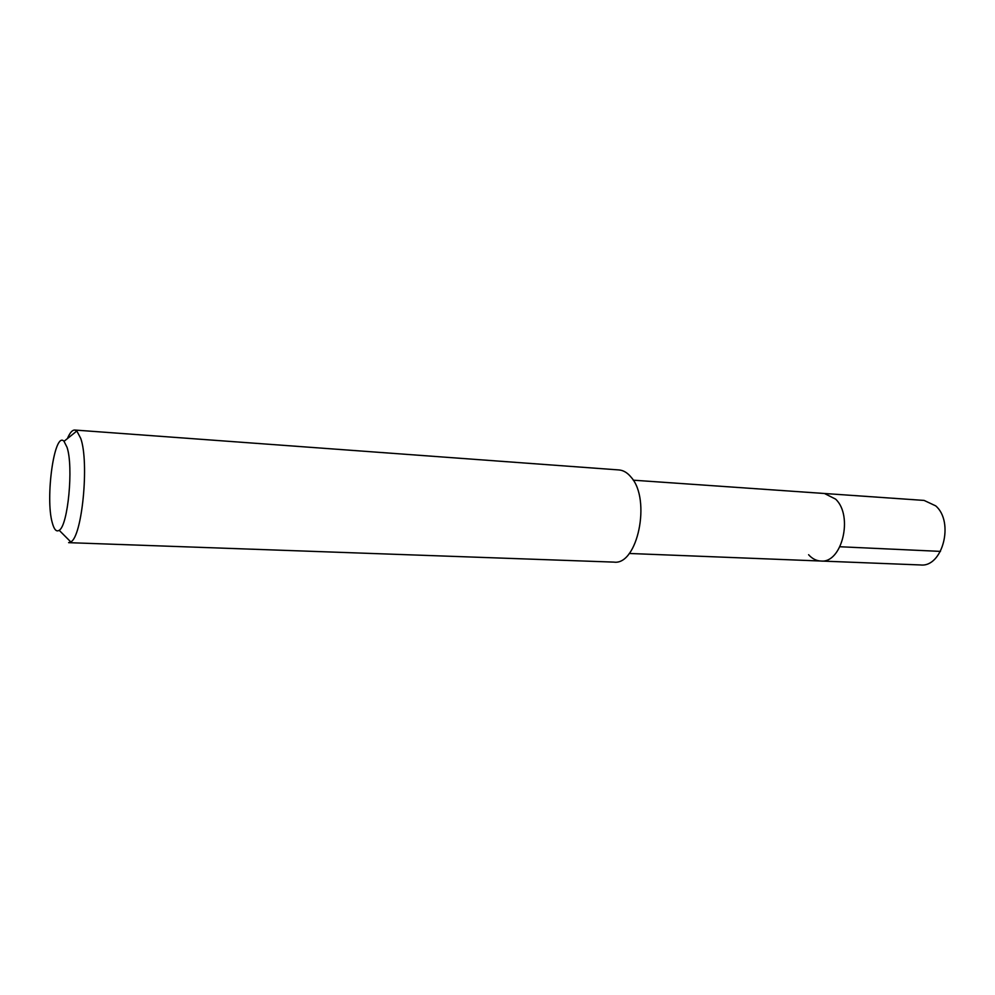 <?xml version="1.0" encoding="UTF-8"?>
<svg xmlns="http://www.w3.org/2000/svg" width="995" height="995" viewBox="0 0 995 995"><rect width="100%" height="100%" fill="white"/><g stroke="black" fill="none" stroke-linecap="round" stroke-linejoin="round"><path stroke-width="1.49" d="M629.238 553.469L920.599 564.961C942.551 567.573 954.491 521.977 935.723 505.883L924.106 500.423L824.457 493.495L835.613 499.129C853.623 515.883 841.907 563.705 820.775 561.018C816.223 560.782 812.169 558.68 808.599 554.725M820.775 561.018C841.907 563.705 853.623 515.883 835.613 499.129L824.457 493.495L633.23 480.187M613.927 562.113C637.496 565.608 651.315 499.764 631.228 477.339C627.534 472.774 623.442 470.299 618.94 469.938L74.762 430.039L76.839 431.009L80.757 438.447C89.388 462.563 82.1 536.852 70.794 541.927L68.63 542.661L613.927 562.113M67.436 438.571C69.824 432.813 72.262 429.964 74.762 430.039M67.051 447.364C73.655 466.829 67.959 525.87 59.178 530.285C56.454 532.114 54.165 529.663 52.337 522.96C44.986 498.296 54.414 430.586 64.028 441.32L67.051 447.364M940.462 551.392L839.979 546.752M59.178 530.285L70.794 541.927M64.028 441.32L76.839 431.009"/></g></svg>
